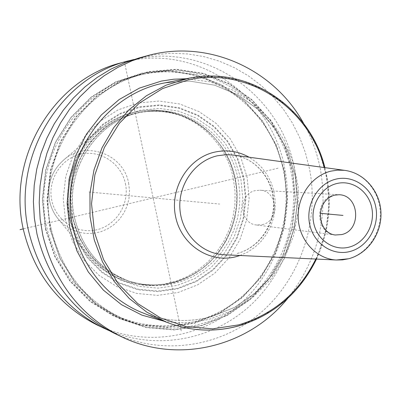 <?xml version="1.0" encoding="UTF-8"?>
<svg xmlns="http://www.w3.org/2000/svg" width="401" height="401" viewBox="0 0 401 401"><rect width="100%" height="100%" fill="white"/><g stroke="black" fill="none" stroke-linecap="round" stroke-linejoin="round"><path stroke-width="0.3" stroke-dasharray="2 1.5" d="M97.122 325.005C143.648 347.261 199.929 338.579 238.214 305.662C276.479 272.625 294.63 218.294 284.695 168.27C271.768 94.756 194.249 41.644 121.252 62.787M108.746 330.464C155.999 350.624 211.618 340.183 249.176 306.499C286.7 272.675 304.239 218.405 294.354 168.395C281.467 95.558 206.59 41.839 133.678 59.538M287.627 298.489C317.813 260.304 328.7 217.051 320.294 168.726C317.116 152.766 311.592 137.728 303.722 123.623M113.824 333.046C162.435 356.288 221.126 347.035 261.001 312.494C300.86 277.823 319.757 220.956 309.457 168.585L305.392 152.671L299.627 137.327L292.229 122.751L283.281 109.127L272.88 96.641L261.146 85.453L248.214 75.724L234.244 67.594L219.407 61.193L203.883 56.616L187.879 53.955L171.608 53.273L155.287 54.591L139.142 57.929M45.388 228.836L54.827 256.6L70.03 281.226L90.105 301.437L113.929 316.239L140.19 324.96L167.508 327.286L194.505 323.221L219.873 313.096L242.42 297.502L261.136 277.266L275.206 253.382L284.013 226.981L287.186 199.287L284.585 171.563L276.304 145.082L262.68 121.077L244.284 100.706L221.918 85.002L196.605 74.802L169.528 70.726L142.024 73.107L115.503 81.949L91.378 96.917L70.977 117.308L55.453 142.099L45.699 169.974L42.28 199.427L45.388 228.836M65.533 220.565L63.218 198.45L65.784 176.315L73.092 155.342L84.736 136.651L100.06 121.217L118.225 109.824L138.255 103.007L159.092 101.052L179.678 103.984L198.991 111.583L216.104 123.403L230.224 138.826L240.71 157.067L247.101 177.242L249.126 198.39L246.7 219.517L239.933 239.643L229.131 257.813L214.776 273.156L197.518 284.91L178.154 292.464L157.603 295.387L136.881 293.462L117.027 286.71L99.072 275.407L83.984 260.074L72.591 241.477L65.533 220.565M142.801 110.761C95.333 115.578 58.726 168.931 70.666 218.024C78.817 249.883 97.613 271.131 127.062 281.773C151.342 289.026 174.275 286.058 195.873 272.865C226.334 253.943 242.53 214.5 234.891 178.886C230.971 160.44 222.284 144.836 208.831 132.069C190.004 115.157 167.994 108.054 142.801 110.761L141.548 110.927C183.864 104.676 225.492 136.42 233.372 178.831L235.056 191.658L234.906 204.61L232.926 217.412L229.161 229.788L223.688 241.477L216.615 252.219L208.089 261.778L198.294 269.938L187.427 276.515L175.723 281.347L163.438 284.309L150.846 285.322L138.22 284.344L125.859 281.377C112.004 276.805 100.044 268.971 89.969 257.883C79.834 246.465 73.052 233.116 69.629 217.833C62.065 184.58 75.468 147.468 101.969 127.473C113.899 118.41 127.092 112.892 141.548 110.927M50.15 229.948L46.997 200.054L50.471 170.114L60.376 141.779L76.14 116.581L96.852 95.854L121.343 80.651L148.255 71.674L176.154 69.263L203.618 73.418L229.287 83.789L251.958 99.749L270.6 120.44L284.404 144.821L292.795 171.718L295.427 199.873L292.204 227.999L283.271 254.815L269.011 279.076L250.034 299.637L227.172 315.487L201.447 325.792L174.069 329.938L146.355 327.597L119.709 318.75L95.538 303.722L75.157 283.191L59.729 258.169L50.15 229.948M262.244 224.655C280.109 221.076 277.968 190.38 259.803 190.219L255.332 190.625C237.933 193.904 239.061 223.708 256.6 224.996L262.244 224.655M181.212 330.96L124.505 62.17M88.942 192.034L219.638 204.059M278.068 168.184L23.253 228.881M69.568 219.708L67.353 198.48L69.814 177.232L76.827 157.097L87.994 139.152L102.696 124.325L120.13 113.373L139.358 106.806L159.372 104.907L179.147 107.709L197.713 114.992L214.169 126.34L227.748 141.157L237.838 158.686L243.993 178.084L245.943 198.42L243.607 218.735L237.101 238.089L226.705 255.552L212.896 270.299L196.3 281.582L177.683 288.825L157.939 291.617L138.034 289.748L118.972 283.246L101.739 272.374L87.263 257.642L76.335 239.783L69.568 219.708M70.15 219.578L76.877 239.522L87.734 257.277L102.115 271.918L119.237 282.72L138.185 289.186L157.969 291.046L177.593 288.279L196.094 281.081L212.59 269.863L226.319 255.211L236.65 237.853L243.121 218.615L245.437 198.42L243.502 178.204L237.387 158.926L227.352 141.503L213.853 126.781L197.498 115.503L179.046 108.265L159.387 105.488L139.498 107.373L120.39 113.899L103.067 124.791L88.461 139.523L77.363 157.357L70.396 177.367L67.949 198.48L70.15 219.578M72.992 218.896L70.862 198.48L73.233 178.044L79.969 158.676L90.706 141.408L104.841 127.142L121.608 116.586L140.104 110.255L159.367 108.415L178.405 111.087L196.284 118.089L212.139 129.007L225.232 143.262L234.956 160.149L240.891 178.831L242.77 198.42L240.52 217.999L234.249 236.64L224.229 253.462L210.921 267.652L194.931 278.515L177.001 285.472L157.989 288.144L138.831 286.329L120.485 280.053L103.914 269.582L89.999 255.397L79.493 238.209L72.992 218.896M74.636 218.284C62.726 169.282 99.343 116.044 146.696 111.383C188.866 105.283 230.259 136.977 238.109 179.282L239.788 192.079L239.643 205.006L237.673 217.788L233.928 230.144L228.48 241.818L221.437 252.545L212.951 262.099L203.197 270.264L192.375 276.85L180.716 281.697L168.475 284.685L155.924 285.733L143.337 284.79L128.861 281.176L141.127 284.083L153.648 285.021L166.139 283.983L178.32 281.016L189.914 276.199L200.68 269.652L210.39 261.537L218.836 252.034L225.838 241.367L231.257 229.763L234.986 217.472L236.941 204.766L237.086 191.909L235.417 179.182C227.603 137.112 186.415 105.598 144.46 111.668C97.353 116.31 60.942 169.237 72.787 217.954C80.887 249.612 99.578 270.685 128.861 281.176C152.766 288.259 175.352 285.301 196.62 272.309C226.806 253.557 242.861 214.46 235.287 179.157C231.407 160.871 222.796 145.403 209.462 132.756C190.921 116.1 169.252 109.072 144.46 111.668L146.696 111.383C99.453 116.009 62.777 169.262 74.701 218.319C82.862 250.174 101.628 271.357 131.007 281.868C101.568 271.322 82.781 250.129 74.636 218.284M195.873 272.865L186.796 277.647L176.37 281.602L165.518 284.078L154.425 285.036L143.292 284.434L132.315 282.279L121.698 278.585L111.638 273.422L102.325 266.86L93.934 259.021L86.631 250.034L80.566 240.069L75.849 229.307L72.576 217.944C64.566 181.493 81.558 141.383 112.475 122.791C143.363 104.08 183.773 108.756 209.462 132.756L208.831 132.069M128.591 182.976L129.503 190.62L129.027 198.305L127.177 205.778L124.024 212.781L119.658 219.076L114.24 224.445L107.944 228.7L100.982 231.693L93.598 233.307L86.04 233.482L78.581 232.204L71.478 229.512L64.982 225.487L59.333 220.274C54.526 214.851 51.313 208.55 49.699 201.367C46.727 184.144 51.819 169.974 64.987 158.861C87.313 140.455 123.668 154.716 128.591 182.976M125.393 183.538C129.784 203.513 116.666 225.051 97.067 229.688C77.538 234.615 56.165 221.121 51.839 200.68C47.218 180.31 60.952 158.395 80.771 154.164C100.531 149.623 121.287 163.498 125.393 183.538M50.421 229.883L47.278 200.054L50.742 170.179L60.626 141.904L76.355 116.761L97.022 96.08L121.458 80.907L148.31 71.949L176.154 69.543L203.558 73.684L229.177 84.03L251.798 99.959L270.404 120.606L284.179 144.936L292.55 171.778L295.176 199.873L291.963 227.943L283.046 254.7L268.815 278.911L249.878 299.432L227.061 315.246L201.392 325.527L174.069 329.662L146.415 327.321L119.829 318.494L95.709 303.497L75.373 283.011L59.98 258.043L50.421 229.883M51.313 229.547C34.782 161.342 81.578 86.36 146.124 73.634C211.713 57.669 279.372 106.024 291.086 172.014C300.063 217.332 284.179 266.555 250.249 297.176C216.284 327.672 166.099 337.04 123.553 318.875L118.335 316.635C160.33 334.564 209.888 325.361 243.442 295.301C276.956 265.121 292.645 216.565 283.768 171.869C272.179 106.776 205.322 59.122 140.581 74.887C76.872 87.458 30.727 161.347 47.042 228.56C57.508 270.289 81.273 299.647 118.335 316.635C160.31 334.549 209.823 325.351 243.367 295.291C276.87 265.111 292.565 216.55 283.682 171.844C272.084 106.751 205.277 59.137 140.581 74.887L146.124 73.634C81.629 86.335 34.797 161.337 51.343 229.567C61.96 271.918 86.035 301.687 123.553 318.875C86.004 301.667 61.924 271.893 51.313 229.547M45.659 228.776L42.556 199.427L45.965 170.039L55.699 142.225L71.188 117.488L91.548 97.137L115.618 82.2L142.079 73.378L169.528 71.002L196.545 75.067L221.808 85.243L244.124 100.917L262.485 121.237L276.078 145.192L284.344 171.618L286.941 199.287L283.773 226.926L274.986 253.272L260.946 277.106L242.269 297.301L219.763 312.86L194.45 322.96L167.508 327.015L140.25 324.695L114.044 315.988L90.275 301.216L70.24 281.051L55.072 256.475L45.659 228.776M163.859 321.156C179.753 323.722 195.437 322.92 210.896 318.75L233.357 309.973L253.577 296.635L270.755 279.342L284.234 258.851L293.497 236.004L298.204 211.738L298.179 187.016L293.407 162.826L284.053 140.15L270.464 119.909L253.141 102.967L232.755 90.08L210.119 81.864L186.164 78.746M211.207 316.73L234.695 307.372L255.617 292.936L273.021 274.179L286.154 252.018L294.449 227.497L297.552 201.743L295.316 175.929L287.833 151.237L275.407 128.811L258.56 109.724L238.024 94.922L214.73 85.192L189.763 81.102L164.34 82.962L189.728 81.102L214.655 85.197L237.918 94.922L258.419 109.719L275.246 128.806L287.662 151.232L295.136 175.934L297.362 201.753L294.254 227.517L285.953 252.044L272.815 274.204L255.417 292.956L234.51 307.377L211.051 316.725C188.199 322.775 165.573 321.542 143.172 313.031C165.623 321.562 188.305 322.795 211.207 316.73M238.259 325.983L262.976 316.013L284.976 300.68L303.276 280.79L317.086 257.312L325.812 231.347L329.091 204.089L326.765 176.771L318.93 150.636L305.893 126.886L288.204 106.656L266.625 90.957L242.124 80.616L215.838 76.245L189.046 78.19M315.818 259.046C329.437 229.542 332.244 199.041 324.239 167.548M240.039 255.497L247.838 251.993L254.986 247.171L261.282 241.176L266.56 234.169L270.68 226.354L273.532 217.938L275.036 209.157L275.156 200.249L273.893 191.457L271.266 183.016L267.357 175.167L262.259 168.119L256.114 162.079L249.081 157.212M237.412 253.397C258.951 247.913 274.745 225.618 273.893 202.36C273.191 179.097 255.913 158.39 233.994 155.137C255.552 158.315 272.835 178.896 273.537 202.33C274.374 225.753 258.434 248.069 237.166 253.427L237.412 253.397M348.274 258.795C367.276 253.798 381.211 233.377 380.268 212.274C379.476 191.162 363.902 172.681 344.519 170.34M256.6 224.996L335.231 234.996C315.331 233.562 314.118 199.036 333.868 195.217L338.935 194.741L259.803 190.219M127.062 281.773L125.859 281.377M101.969 127.473L64.987 158.861C51.814 169.984 46.716 184.149 49.694 201.352C51.308 208.535 54.521 214.841 59.333 220.274L89.969 257.883M324.91 167.638C332.795 199.102 329.993 229.583 316.494 259.081"/><path stroke-width="0.6" d="M133.678 59.538L121.252 62.787C53.564 79.278 6.115 158.671 23.614 230.57C34.506 274.209 59.007 305.687 97.122 325.005L108.746 330.464M128.22 60.897C59.348 77.664 11.007 158.616 28.817 231.918C39.91 276.409 64.847 308.479 103.628 328.133M121.157 336.574L113.824 333.046C74 312.86 48.386 279.858 36.982 234.039L34.336 217.969L33.403 201.658L34.215 185.322L36.752 169.162L40.982 153.393L46.847 138.215L54.27 123.814L63.147 110.38L73.353 98.075L84.761 87.047L97.207 77.418L110.536 69.303L124.576 62.787L139.142 57.929L146.997 55.799L132.155 60.746L117.854 67.393L104.27 75.669L91.583 85.493L79.959 96.751L69.548 109.308L60.501 123.022L52.932 137.723L46.947 153.222L42.631 169.322L40.045 185.823L39.218 202.505L40.16 219.157L42.862 235.562C54.481 282.339 80.581 316.013 121.157 336.574C177.934 364.569 248.515 346.705 287.627 298.489M146.997 55.799C207.929 38.636 274.058 69.077 303.722 123.623M320.379 213.332L342.975 215.407L320.379 213.332M23.253 228.881L20.05 229.643M186.164 78.746L173.718 79.213L161.342 81.087L139.453 88.09L119.157 99.528L101.283 115.012L86.596 133.954L75.719 155.618L69.132 179.122L67.117 203.507L69.759 227.763L76.927 250.896L88.305 271.958L103.388 290.123L121.528 304.7L141.959 315.156L163.859 321.156M189.046 78.19L162.555 83.323C114.435 93.212 74.847 138.726 70.526 191.317C65.99 243.893 97.403 295.301 143.172 313.031L166.59 322.234L146.941 312.244L129.287 298.539L114.27 281.532L102.45 261.783L94.27 239.958L90.05 216.811L89.959 193.167L94.004 169.864L102.044 147.738L113.769 127.563L128.736 110.039L146.395 95.759L166.109 85.162L189.046 78.19C249.161 65.694 310.264 107.924 324.91 167.638M238.259 325.983C214.154 332.474 190.264 331.221 166.59 322.234C190.325 331.246 214.279 332.499 238.45 325.993C273.738 315.301 299.753 293.001 316.494 259.081M324.239 167.548C309.417 107.964 247.943 66.381 188.204 79.884L162.52 88.591L139.152 103.283L119.388 123.282L104.34 147.573L94.877 174.881L91.538 203.718L94.511 232.505L103.613 259.683L118.295 283.788L137.703 303.567L160.746 318.053L186.164 326.584L212.62 328.85L238.775 324.855C273.517 314.364 299.196 292.424 315.818 259.046M240.039 255.497L236.199 256.655C210.099 263.673 181.387 245.176 175.623 216.776C169.463 188.475 188.104 157.969 214.715 152.124C226.831 149.513 238.289 151.207 249.081 157.212M233.994 155.137L226.199 154.656L217.362 155.788C195.031 160.811 178.199 184.395 179.904 208.771C181.402 233.171 201.036 253.517 223.668 254.73L336.264 260.003C316.514 258.941 299.462 240.695 298.224 218.806C296.8 196.931 311.507 175.713 331 171.122L337.747 170.119L344.519 170.34L233.994 155.137M348.274 258.795L336.264 260.003L342.564 259.873L348.77 258.73C368.158 253.537 381.942 233.171 380.95 212.279C380.113 191.382 364.429 172.796 344.519 170.34M350.068 251.462C367.712 246.921 379.632 226.194 375.792 207.061C372.213 187.863 353.622 174.691 335.843 179.157C318.008 183.337 305.557 204.41 309.592 223.898C313.361 243.462 332.484 256.289 350.068 251.462M349.211 247.106C333.747 251.332 316.97 240.039 313.662 222.866C310.128 205.753 321.046 187.252 336.71 183.558C352.324 179.613 368.689 191.172 371.847 208.064C375.236 224.896 364.73 243.131 349.211 247.106M341.627 234.58L335.231 234.996C317.106 233.011 314.319 201.036 334.574 195.142L338.935 194.741C359.522 194.906 361.877 230.39 341.627 234.58"/></g></svg>
